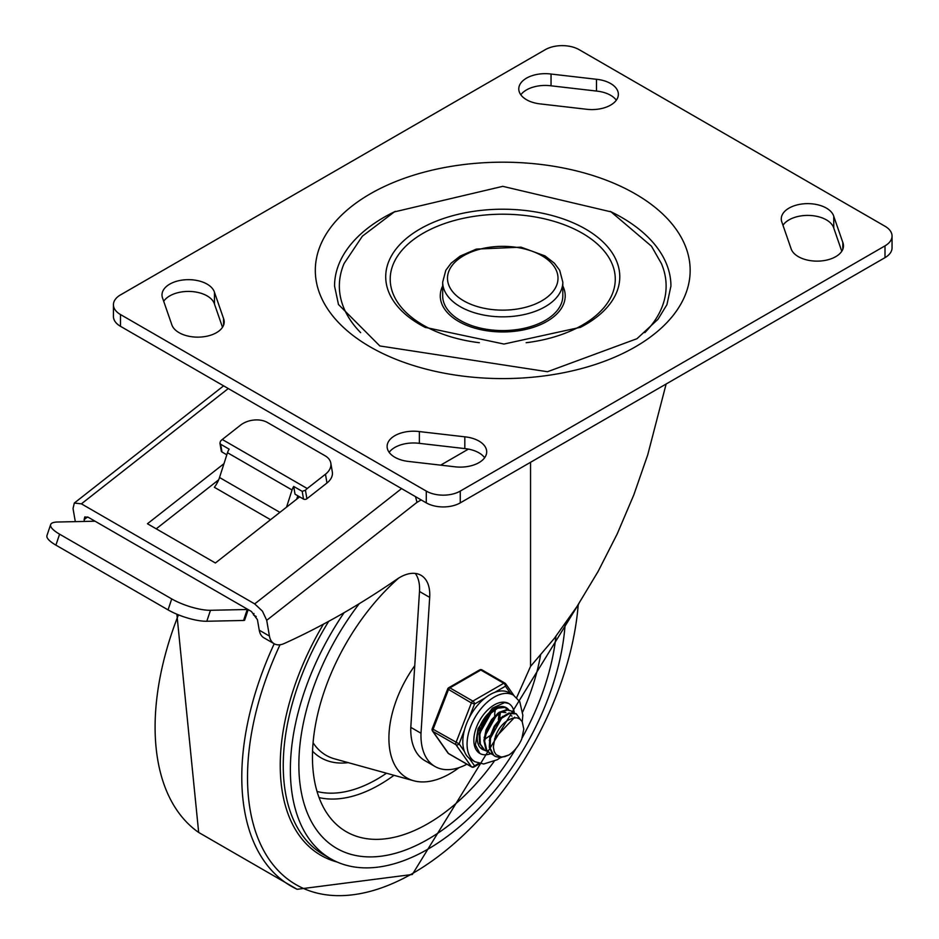<?xml version="1.0" encoding="UTF-8"?>
<svg xmlns="http://www.w3.org/2000/svg" width="939" height="939" viewBox="0 0 939 939"><rect width="100%" height="100%" fill="white"/><g stroke="black" fill="none" stroke-linecap="round" stroke-linejoin="round"><path stroke-width="1.41" d="M360.658 332.652A163.386 94.334 180 0 1 344.097 263.519L362.372 236.182L394.345 211.909L502.776 186.345L611.054 211.862L651.49 246.229L661.385 263.519A163.386 94.334 180 0 1 644.823 332.652M562.813 295.891A60.073 34.684 180 0 1 502.741 330.575A60.073 34.684 180 0 1 442.68 295.891L442.68 282.158A60.073 34.684 0 0 0 460.263 306.689A60.073 34.684 0 0 0 525.734 314.201A60.073 34.684 0 0 0 562.813 282.158L562.813 295.891M610.115 211.345A168.187 97.104 180 0 1 670.927 286.09L666.936 304.647L657.993 319.295L636.994 338.697L547.496 371.727L379.837 345.951L338.486 304.518L334.554 286.09A168.187 97.104 180 0 1 395.366 211.345M562.813 285.984A62.467 36.069 180 0 1 502.741 331.96A62.467 36.069 180 0 1 442.68 285.984M460.263 491.097A24.027 13.874 180 0 1 426.283 491.097L120.474 314.53A24.027 13.874 180 0 1 113.431 304.729A24.027 13.874 180 0 1 120.474 294.916L545.219 49.697A24.027 13.874 180 0 1 579.199 49.697L885.008 226.252A24.027 13.874 180 0 1 892.05 236.065A24.027 13.874 180 0 1 885.008 245.865L460.263 491.097L460.263 502.87A24.027 13.874 0 0 1 426.283 502.87L120.474 326.303L120.474 314.53M113.431 304.729L113.431 316.49A24.027 13.874 0 0 0 120.474 326.303M885.008 245.865L885.008 257.638A24.027 13.874 0 0 0 892.05 247.837L892.05 236.065M464.817 436.823A26.433 15.259 180 0 1 486.695 451.859A26.433 15.259 180 0 1 454.453 466.742L409.005 461.495A26.433 15.259 180 0 1 387.114 446.459A26.433 15.259 180 0 1 419.369 431.576L464.817 436.823L464.817 448.596L419.369 443.349A26.433 15.259 0 0 0 389.157 452.352M484.653 457.739A26.433 15.259 0 0 0 464.817 448.596M419.369 431.576L419.369 443.349M842.835 242.508A26.433 15.259 180 0 1 843.48 245.865A26.433 15.259 180 0 1 819.336 261.077A26.433 15.259 180 0 1 791.014 248.495L781.929 222.25A26.433 15.259 180 0 1 781.283 218.893A26.433 15.259 180 0 1 805.427 203.693A26.433 15.259 180 0 1 833.75 216.275L842.835 242.508L842.835 249.234M833.75 216.275L833.75 228.036A26.433 15.259 0 0 0 810.181 215.477A26.433 15.259 0 0 0 782.973 225.29M551.04 74.04L596.488 79.287A26.433 15.259 180 0 1 618.367 94.323A26.433 15.259 180 0 1 586.124 109.206L540.676 103.959A26.433 15.259 180 0 1 518.786 88.923A26.433 15.259 180 0 1 551.04 74.04L551.04 85.813A26.433 15.259 0 0 0 520.828 94.816M616.324 100.203A26.433 15.259 0 0 0 596.488 91.06L551.04 85.813M596.488 79.287L596.488 91.06M214.468 292.287L223.552 318.532A26.433 15.259 180 0 1 224.21 321.889A26.433 15.259 180 0 1 200.054 337.089A26.433 15.259 180 0 1 171.743 324.518L162.647 298.273A26.433 15.259 180 0 1 162.001 294.916A26.433 15.259 180 0 1 186.145 279.716A26.433 15.259 180 0 1 214.468 292.287L214.468 304.06A26.433 15.259 0 0 0 190.91 291.489A26.433 15.259 0 0 0 163.703 301.302M223.552 318.532L223.552 325.246M222.508 327.277L214.468 304.06M841.79 251.253L833.75 228.036M885.008 257.638L460.263 502.87M434.992 766.494L424.792 760.602A67.749 39.109 -60 0 1 410.801 727.361L421.001 733.253A67.749 39.109 120 0 0 434.992 766.494A67.749 39.109 120 0 0 466.918 764.205M530.547 462.293L530.547 666.397L554.315 638.403L576.98 606.547L598.084 571.499L617.169 533.998L633.837 494.83L647.734 454.828L666.138 384.004M75.296 521.626L73.031 508.492L74.31 503.046L81.4 503.844L254.692 603.894L262.439 611.148L266.711 620.315L416.998 502.342L415.496 496.637M421.001 733.253L429.686 597.38A42.349 24.449 120 0 0 421.001 575.29A42.349 24.449 120 0 0 396.962 579.21A782.34 451.682 -60 0 1 284.329 643.473A24.027 13.874 -60 0 1 274.141 643.72A24.027 13.874 -60 0 1 269.434 636.067L259.246 630.186L257.427 619.693L251.417 611.489L88.313 517.319L84.768 516.919L84.134 519.643L87.573 516.943M259.246 630.186A24.027 13.874 120 0 0 263.941 637.839L274.141 643.72M218.693 479.794L156.226 528.821M299.658 496.848L215.395 562.989L147.446 523.751L223.963 463.69M415.284 573.436A42.349 24.449 -60 0 1 419.498 591.488L410.801 727.361M84.44 521.438L84.134 519.643M269.434 636.067L266.711 620.315M516.661 697.595L530.547 666.397M286.536 507.154L292.052 489.982A9.613 5.552 -60 0 1 293.707 486.437L302.205 491.343L305.445 490.24A9.613 5.552 -60 0 1 307.229 488.526L222.285 439.487L240.513 425.167A19.226 12.888 170.3 0 1 267.486 422.515L325.246 455.873A19.226 12.888 170.3 0 1 330.821 463.127A19.226 12.888 170.3 0 1 325.469 474.218L326.972 482.998A19.226 12.888 -9.7 0 0 332.324 471.918L330.821 463.127M247.861 609.434A4.801 1.291 -161.4 0 1 247.227 609.505L243.541 620.468A4.801 1.291 18.6 0 0 244.703 620.033L248.201 609.622M50.636 524.596L46.95 535.559A28.827 7.782 18.6 0 0 55.906 545.136L59.591 534.174A28.827 7.782 -161.4 0 1 50.636 524.596A28.827 7.782 -161.4 0 1 57.572 522.014L94.323 521.227A4.801 1.291 -161.4 0 1 95.156 521.262M168.046 609.881A28.827 7.782 18.6 0 0 206.803 621.254L210.489 610.291A28.827 7.782 -161.4 0 1 171.731 598.918L168.046 609.881L55.906 545.136M222.285 439.487A9.613 5.552 120 0 0 220.501 441.189L219.926 443.126L220.653 444.253L229.151 449.159A9.613 5.552 120 0 0 227.496 452.715L219.526 477.505A19.226 11.092 -60 0 1 214.362 487.282L270.538 519.713M293.707 486.437L295.034 494.184L303.532 499.09A2.406 1.608 -9.7 0 0 306.9 498.75L305.445 490.24M219.926 443.126L221.287 451.096A2.406 1.608 -9.7 0 0 221.98 451.999L226.827 454.805M326.972 482.998L306.9 498.75M307.229 488.526L325.469 474.218M297.804 495.78L296.712 499.172M59.591 534.174L171.731 598.918M210.489 610.291L247.227 609.505M243.541 620.468L206.803 621.254M217.402 482.529L216.134 481.801M253.964 613.519L253.483 614.939L256.206 616.512M427.984 839.313A182.612 105.426 120 0 0 516.051 748.418A182.612 105.426 -60 0 1 427.984 839.313A182.612 105.426 -60 0 1 336.69 848.363A182.612 105.426 120 0 0 427.984 839.313M522.178 737.819A182.612 105.426 120 0 0 555.947 636.278A182.612 105.426 -60 0 1 522.178 737.819M359.261 603.671A182.612 105.426 120 0 0 336.69 848.363A182.612 105.426 -60 0 1 359.261 603.671M344.108 612.674A194.619 112.363 120 0 0 330.681 858.762A194.619 112.363 120 0 0 427.984 849.126A194.619 112.363 120 0 0 565.161 623.848M323.439 624.165A196.533 113.466 120 0 0 337.113 862.025M411.27 720.013A55.26 31.903 120 0 0 411.024 723.981M494.114 761.435A163.386 94.334 -60 0 1 427.984 823.62A163.386 94.334 -60 0 1 335.563 823.62A163.386 94.334 -60 0 1 398.746 578.037M540.559 655.234A163.386 94.334 -60 0 1 522.718 711.879M459.112 767.609A86.494 49.943 -60 0 1 450.074 773.595A86.494 49.943 -60 0 1 413.7 780.755A86.494 49.943 -60 0 1 414.745 665.716M483.902 722.361L485.381 719.802M495.182 710.213L495.017 711.903M489.019 725.284L490.498 722.713M500.287 713.159L500.111 714.849M482.376 748.547L480.322 747.749M487.47 751.482L484.735 750.308L480.334 744.04L479.864 734.321L483.35 723.429L489.841 713.98L497.658 708.206L504.806 707.443L508.187 709.731M505.851 707.865L504.196 707.055L497.083 707.713L489.266 713.394L482.728 722.784L479.16 733.664L479.547 743.442L484.524 750.191M492.576 754.428L490.217 753.477L486.707 749.921L484.653 741.294L486.672 730.554L492.165 720.26L499.701 712.842L507.342 710.048L511.332 711.011L513.281 712.678M511.332 711.011L506.755 709.626L499.125 712.302L491.567 719.638L486.015 729.896L483.914 740.66L485.874 749.345L489.477 753.055L492.271 754.099M514.185 717.807L494.771 738.289L493.351 747.115L494.254 751.658L496.097 754.651L501.144 757.01L504.853 756.646L508.973 754.944L500.452 757.679L495.311 756.423L493.632 755.167L490.064 747.96L490.522 737.749L494.806 726.974L501.755 718.182L509.595 713.452L516.333 713.898L520.183 719.262M515.84 713.617L509.02 712.983L501.18 717.607L494.184 726.328L489.841 737.092L489.289 747.338L492.775 754.639L494.935 756.188M508.973 754.944A23.663 13.662 120 0 0 521.732 739.075L523.798 729.11L522.19 721.633L519.607 718.851L516.802 717.807L512.976 718.053L509.161 719.661A19.555 11.291 120 0 0 495.252 736.962M502.694 716.34L489.231 740.448M505.863 712.595L500.992 712.044M497.6 713.394L484.137 737.491M492.506 710.459L479.043 734.533M498.374 719.685L499.09 713.71M485.158 739.005L489.735 735.789M499.794 718.382L500.018 713.276M487.811 727.748L492.001 720.483M486.496 731.058L494.149 717.795M494.689 715.436L494.912 710.33M478.855 729.04L480.017 727.925M482.705 724.814L486.895 717.549M478.291 730.953L479.547 729.908M481.402 728.112L489.055 714.849M514.631 717.15A28.827 16.644 -60 0 1 514.619 717.76A28.827 16.644 -60 0 0 514.631 717.15M490.663 753.724A28.827 16.644 -60 0 1 479.829 753.442A28.827 16.644 -60 0 1 479.829 720.154A28.827 16.644 -60 0 1 508.668 703.511A28.827 16.644 -60 0 1 514.349 712.936A28.827 16.644 -60 0 0 508.668 703.511L504.642 702.572L492.318 708.206L478.057 728.57L475.427 745.014L479.829 753.442A28.827 16.644 -60 0 0 490.663 753.724M508.715 709.837A24.027 13.874 120 0 0 506.262 707.666A24.027 13.874 120 0 0 482.235 721.539A24.027 13.874 120 0 0 482.235 749.287A24.027 13.874 120 0 0 484.489 750.167M522.225 721.692L522.835 715.225L519.772 701.668L513.469 695.177L509.22 692.736A38.44 22.196 120 0 0 494.783 692.36L505.452 686.209A2.406 1.89 -35.1 0 0 505.217 683.392A2.406 1.385 -60 0 0 504.947 683.146A2.406 1.385 -60 0 0 503.75 683.263A2.406 1.385 60 0 1 505.452 686.209L510.593 693.522M469.218 717.783L474.547 704.039A2.406 1.385 -120 0 0 472.857 701.104L449.91 687.864A2.406 1.385 -120 0 0 448.713 687.735A2.406 2.406 0 0 0 447.68 688.956L471.378 702.935L474.547 704.039L485.217 697.888A38.44 22.196 120 0 0 469.218 717.783A38.44 22.196 120 0 0 464.429 730.119A38.44 22.196 120 0 0 464.429 751.446A38.44 22.196 120 0 0 469.218 758.254A38.44 22.196 120 0 0 470.779 759.311L475.028 761.764L483.679 763.994L497.247 759.745L500.334 757.691M464.429 751.446L459.101 743.864L432.222 728.77A2.406 2.406 0 0 0 432.503 731.023A2.406 1.89 -35.1 0 0 432.996 731.469L455.931 744.709A2.406 1.89 -35.1 0 0 459.101 743.864L464.429 730.119M478.843 763.36L474.547 765.837A2.406 1.89 144.9 0 1 471.378 766.694L448.443 753.454A2.406 1.89 144.9 0 1 447.95 752.996A2.406 2.406 0 0 0 448.713 753.7A2.406 1.385 120 0 0 449.065 753.806M482.282 670.153A2.406 1.385 120 0 0 482.012 669.906A2.406 2.406 0 0 0 479.618 669.906A2.406 1.385 60 0 1 480.815 670.023L503.75 683.263L472.857 701.104A2.406 1.385 -60 0 0 471.378 702.935L455.931 742.749A2.406 1.385 -60 0 0 455.931 744.709L471.378 766.694A2.406 1.385 -60 0 0 471.648 766.94A2.406 2.406 0 0 0 474.054 766.94A2.406 1.385 -120 0 0 474.547 765.837L469.218 758.254M494.783 692.36A38.44 22.196 120 0 0 485.217 697.888M580.138 327.476A117.035 67.573 0 0 0 581.487 326.784A117.035 67.573 0 0 0 588.072 230.548A117.035 67.573 0 0 0 421.306 228.259A117.035 67.573 0 0 0 419.991 324.565A117.035 67.573 0 0 0 424.005 326.784A117.035 67.573 0 0 0 425.426 327.511M463.666 300.797A55.26 31.903 180 0 1 488.444 247.427A55.26 31.903 180 0 1 556.123 286.501A55.26 31.903 180 0 1 463.666 300.797M370.224 346.902A187.413 108.196 0 0 0 683.768 298.402A187.413 108.196 0 0 0 454.241 165.874A187.413 108.196 0 0 0 370.224 346.902M479.36 342.723A112.527 64.967 180 0 1 423.172 325.117A112.527 64.967 180 0 1 423.172 233.236A112.527 64.967 180 0 1 601.629 248.166A112.527 64.967 180 0 1 526.157 342.723M426.283 491.097L426.283 502.87M81.4 503.844L228.283 388.546M468.42 449.112L440.649 465.145M416.998 502.342L421.188 499.924M401.575 488.597L254.692 603.894M419.498 591.488L429.686 597.38M227.496 452.715L292.052 489.982M302.205 491.343L303.532 499.09M221.98 451.999L220.653 444.253M279.904 512.365L219.526 477.505M328.697 621.325A194.619 112.363 120 0 0 323.556 854.654L330.681 858.762M280.045 644.741A234.374 135.322 120 0 0 265.244 853.269A234.374 135.322 120 0 0 413.242 873.082A234.374 135.322 120 0 0 578.224 604.634M274.2 643.755A238.13 137.481 120 0 0 297.147 889.303L412.327 874.479L578.964 603.507M178.445 614.845A238.13 137.481 120 0 0 198.669 832.447L297.147 889.303M393.993 775.297A149.747 86.458 -60 0 1 379.755 784.64A149.747 86.458 -60 0 1 319.072 797.598M386.504 773.231A145.029 83.735 -60 0 1 377.02 779.206A145.029 83.735 -60 0 1 317.042 791.471M413.7 780.755L334.589 758.865A107.328 61.962 -60 0 1 313.074 742.749M348.216 762.632A112.023 64.674 -60 0 1 312.558 751.177M471.648 766.94L448.713 753.7A2.406 1.385 120 0 1 448.443 753.454L432.996 731.469A2.406 1.385 120 0 1 432.996 729.509L448.443 689.696A2.406 1.385 120 0 1 449.91 687.864L480.815 670.023A2.406 1.385 120 0 1 482.012 669.906L504.947 683.146A2.406 2.406 0 0 1 505.71 683.838L513.844 695.4M513.469 695.177A38.44 22.196 120 0 0 475.862 715.976A38.44 22.196 120 0 0 473.467 760.707A38.44 22.196 120 0 0 475.028 761.764M425.038 327.324L503.961 344.05L580.502 327.288M562.813 282.158L559.703 270.326L554.444 263.26L545.054 255.936L521.028 247.157L476.355 249.105L460.169 256.089L451.119 263.178L445.802 270.303L442.68 282.158M74.31 503.046L223.611 385.847M176.872 614.2L198.669 832.447M484.383 750.108L485.123 750.531M505.499 707.642L506.238 708.065M489.477 753.055L490.217 753.477M494.571 755.989L495.311 756.423M515.687 713.534L516.286 713.875M510.957 715.541L511.966 716.117M479.841 763.607L474.054 766.94M432.503 731.023L447.95 752.996M479.618 669.906L448.713 687.735M447.68 688.956L432.222 728.77"/></g></svg>
